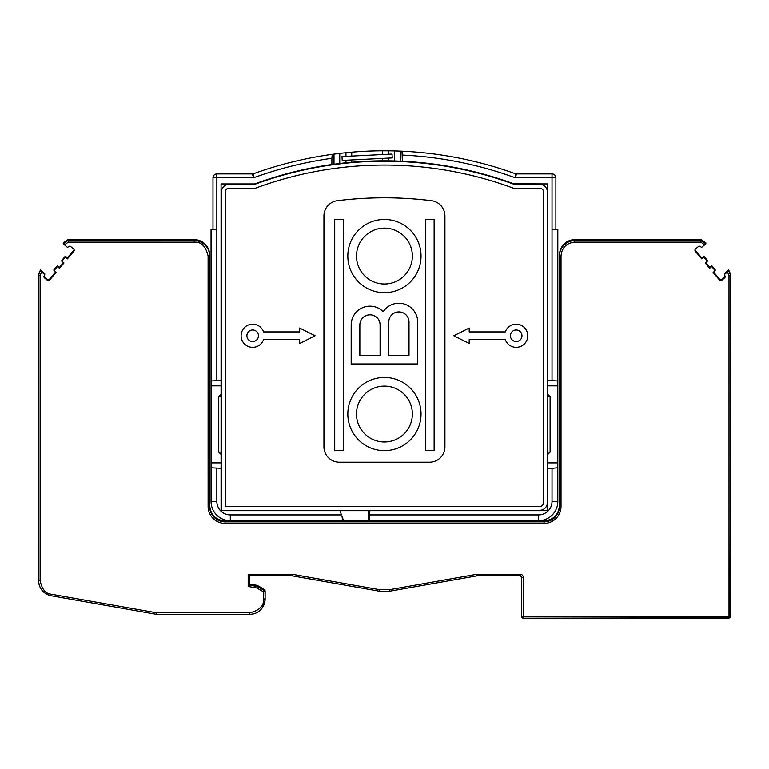 <?xml version="1.0" encoding="UTF-8"?>
<svg xmlns="http://www.w3.org/2000/svg" width="769" height="769" viewBox="0 0 769 769"><rect width="100%" height="100%" fill="white"/><g stroke="black" fill="none" stroke-linecap="round" stroke-linejoin="round"><path stroke-width="1.15" d="M255.039 183.858A375.262 375.262 0 0 0 254.76 183.964L255.135 183.82A375.262 375.262 0 0 0 254.76 183.964L255.135 183.82A375.262 375.262 0 0 0 254.76 183.964L255.135 183.82A375.262 375.262 0 0 0 254.76 183.964L221.078 183.964L221.078 396.631L221.078 394.324L218.761 396.631L218.761 452.114L221.078 454.431L221.078 452.114L221.078 510.683L547.788 510.683L547.788 452.114L547.788 454.431L550.104 452.114L550.104 396.631L547.788 394.324L547.788 396.631L547.788 183.964L513.74 183.82A375.262 375.262 0 0 0 402.35 161.269L400.245 161.173A375.262 375.262 0 0 0 394.487 160.981L400.245 161.173A375.262 375.262 0 0 0 388.287 160.865A375.262 375.262 0 0 0 387.807 160.856A375.262 375.262 0 0 1 388.287 160.865A375.262 375.262 0 0 0 387.807 160.856A375.262 375.262 0 0 1 388.287 160.865L382.51 160.846A375.262 375.262 0 0 0 346.175 162.797A375.262 375.262 0 0 1 351.741 162.269A375.262 375.262 0 0 0 346.175 162.797A375.262 375.262 0 0 1 351.741 162.269L351.741 159.971L345.954 160.26L345.954 162.817A375.262 375.262 0 0 0 339.754 163.509L339.754 153.425A385.279 385.279 0 0 0 333.996 154.146L339.754 153.425A385.279 385.279 0 0 0 333.996 154.146L332.227 154.377L331.891 158.318A381.424 381.424 0 0 0 253.664 177.793L253.616 173.717A3.864 3.864 0 0 1 252.309 173.938L216.839 173.938A3.855 3.855 0 0 0 212.984 177.793L212.984 229.422M383.683 160.846A375.262 375.262 0 0 0 382.51 160.846A375.262 375.262 0 0 1 383.683 160.846A375.262 375.262 0 0 0 382.51 160.846A375.262 375.262 0 0 1 383.683 160.846M345.954 162.817A375.262 375.262 0 0 1 346.079 162.807A375.262 375.262 0 0 0 345.954 162.817A375.262 375.262 0 0 1 346.079 162.807A375.262 375.262 0 0 0 345.954 162.817L351.741 162.269M345.954 160.26L342.205 160.452L342.013 156.597L345.954 156.405L345.954 152.752A385.279 385.279 0 0 1 351.741 152.214L345.954 152.752A385.279 385.279 0 0 1 351.741 152.214L345.954 152.752A385.279 385.279 0 0 1 351.741 152.214A385.279 385.279 0 0 0 339.754 153.425L333.996 154.146A385.279 385.279 0 0 1 339.754 153.425L333.996 154.146L333.996 164.249A375.262 375.262 0 0 1 334.611 164.162A375.262 375.262 0 0 0 333.996 164.249A375.262 375.262 0 0 1 334.611 164.162A375.262 375.262 0 0 0 333.996 164.249L331.891 164.537A375.262 375.262 0 0 0 255.135 183.82A375.262 375.262 0 0 0 255.116 183.829L254.76 183.964M221.078 385.846L211.052 385.846L211.052 462.9L221.078 462.9M547.788 468.302L552.027 468.302L552.027 501.436A13.486 13.486 0 0 1 538.54 514.913L538.54 520.7L230.316 520.7L230.316 514.913L341.494 514.913L339.946 510.683M547.788 462.9L557.813 462.9L557.813 467.792L557.813 462.9L557.813 467.792L552.027 468.302M400.245 161.173A375.262 375.262 0 0 0 394.487 160.981A375.262 375.262 0 0 1 400.245 161.173L400.245 151.147L402.014 151.224A385.279 385.279 0 0 1 515.249 173.717A385.279 385.279 0 0 0 402.014 151.224L400.245 151.147L402.014 151.224L402.35 161.269M400.245 151.147L394.487 150.955A385.279 385.279 0 0 0 388.287 150.849L382.51 150.83A385.279 385.279 0 0 1 387.999 150.839A385.279 385.279 0 0 0 382.51 150.83A385.279 385.279 0 0 1 387.999 150.839A385.279 385.279 0 0 0 382.51 150.83L388.287 150.849L388.287 154.281L392.036 154.088L392.228 157.943L388.287 158.135L388.287 160.865M394.487 150.955A385.279 385.279 0 0 1 396.093 151.003A385.279 385.279 0 0 0 394.487 150.955A385.279 385.279 0 0 1 396.093 151.003A385.279 385.279 0 0 0 394.487 150.955L394.487 160.981M396.198 151.003A385.279 385.279 0 0 1 397.708 151.051A385.279 385.279 0 0 0 396.198 151.003A385.279 385.279 0 0 1 397.708 151.051A385.279 385.279 0 0 0 396.198 151.003M521.728 616.132L521.593 576.702M264.997 590.88L264.997 589.813L257.288 585.363L249.723 584.027M40.123 580.595L38.585 580.595A15.409 15.409 180 0 0 51.321 595.773L51.196 594.177C45.582 593.687 41.891 589.16 40.123 580.595L40.123 275.369L38.585 275.033L38.585 274.081L38.45 579.432A15.409 15.409 0 0 0 38.633 581.777M730.55 616.632L730.55 275.023L729.002 275.36L729.012 616.632L730.098 617.718L730.55 274.072L728.666 270.025L728.666 270.976L724.388 274.571L725.061 276.033A1.538 1.538 -0 0 1 724.658 277.859L721.726 280.32A1.538 1.538 -0 0 1 719.553 280.127L713.113 272.457L715.18 270.726L711.719 266.593L709.652 268.323L705.192 263.017L707.259 261.277L703.789 257.144L701.722 258.884L695.282 251.203A1.538 1.538 -0 0 1 695.474 249.041L698.406 246.58A1.538 1.538 -0 0 1 700.28 246.493L701.597 247.416L704.654 244.859L700.78 242.139L701.261 240.601L574.895 240.601A15.409 15.409 180 0 0 559.476 256.01L559.486 506.444A15.409 15.409 2.2 0 1 544.077 521.853L225.057 521.853A15.409 15.409 -0.6 0 1 209.649 506.444L209.649 256.01A15.409 15.409 180 0 0 194.23 240.601L67.864 240.601L63.25 243.831L67.528 247.426L68.845 246.503A1.538 1.538 -0 0 1 70.719 246.589L73.651 249.041A1.538 1.538 -0 0 1 73.843 251.213L67.403 258.893L65.336 257.154L61.866 261.287L63.933 263.027L59.473 268.333L57.406 266.603L53.945 270.736L56.012 272.466L49.572 280.137A1.538 1.538 -0 0 1 47.399 280.329L44.467 277.869A1.538 1.538 -0 0 1 44.064 276.042L44.746 274.581L41.689 272.015L40.123 275.369M730.098 617.718L523.266 618.17L523.266 577.336A3.086 3.086 -0 0 0 520.19 574.251L476.905 574.251L477.04 575.798L520.19 575.789A1.538 1.538 -0 0 1 521.728 577.336L521.728 616.632A1.538 1.538 180 0 0 523.266 618.17L729.012 618.17M63.25 243.831L63.25 242.879L67.864 239.649L68.345 242.148L194.653 242.158C201.324 241.802 205.804 246.426 208.101 256.019L208.111 506.454L209.649 506.444L209.649 256.01L208.101 256.019M559.476 256.692L559.486 506.444L561.024 506.444L561.024 256.01C561.774 247.791 566.253 243.167 574.481 242.148L574.895 239.649L701.261 239.64L701.261 240.601L705.875 243.831L704.654 244.859M263.584 598.916L263.584 599.339C263.94 606.01 259.316 610.49 249.723 612.787L249.723 614.325A15.409 15.409 180 0 0 265.132 598.916L263.584 598.916L263.584 591.861L256.884 587.997L257.423 586.526L265.132 590.957L263.584 591.861M194.23 242.148L194.23 239.649A15.409 15.409 -0 0 1 209.649 255.058L209.649 256.01L209.649 255.058A15.409 15.409 -0 0 0 209.639 254.597C208.514 245.484 203.381 240.505 194.23 239.649L67.864 239.649L194.23 239.649M38.585 274.081L40.469 270.034L44.746 273.62L44.746 274.581M43.996 276.215A1.538 1.538 180 0 0 44.467 276.917L47.399 279.378A1.538 1.538 180 0 0 49.572 279.185L55.541 272.072M53.945 270.736L53.945 269.775L57.406 265.641L59.473 267.381L63.462 262.623M61.866 261.287L61.866 260.335L65.336 256.202L67.403 257.932L73.843 250.261A1.538 1.538 180 0 0 74.122 249.742M695.003 249.742A1.538 1.538 180 0 0 695.282 250.252L701.722 257.923L703.789 256.192L707.259 260.326L707.259 261.277M705.663 262.613L709.652 267.372L711.719 265.632L715.18 269.765L715.18 270.726M713.584 272.063L719.553 279.176A1.538 1.538 180 0 0 721.726 279.368L724.658 276.907A1.538 1.538 180 0 0 725.129 276.206M724.388 274.571L724.388 273.61L728.666 270.025M38.585 321.538L38.585 290.538M40.469 270.034L38.585 275.033L38.585 580.595A15.409 15.409 180 0 0 50.889 595.687L156.568 614.325L156.703 612.787L249.723 612.787M249.723 585.151L257.423 586.507L249.723 585.161L249.723 575.798L248.176 574.26L248.176 586.459L249.723 585.161M263.584 599.339L265.122 599.378L264.997 589.958M711.719 265.632L711.719 266.593M709.652 268.323L709.652 267.372M703.789 256.192L703.789 257.144M701.722 257.923L701.722 258.884M208.111 506.454A16.956 16.956 -0.6 0 0 225.057 523.401L225.057 520.901L544.077 520.901A15.409 15.409 177.9 0 0 559.486 505.493L559.476 255.058A15.409 15.409 -0 0 1 574.895 239.649L701.261 239.64L705.875 242.879L705.875 243.831M691.244 240.476L629.6 240.476L691.244 240.476M691.244 239.765L629.6 239.765L691.244 239.765M691.244 240.236L629.6 240.245L691.244 240.236M691.244 240.005L629.6 240.005L691.244 240.005M225.057 520.901C215.858 520.152 210.725 515.019 209.649 505.493L209.649 505.493A15.409 15.409 -179.5 0 0 225.057 520.901L544.077 520.901C553.43 519.988 558.573 514.855 559.486 505.493L559.476 255.058L559.476 256.01L561.024 256.01M209.649 505.493L209.649 506.444M139.525 239.765L77.88 239.774L139.525 239.765M521.738 616.767L521.92 617.382M379.492 591.207L292.095 575.798L249.723 575.798L292.095 575.798L292.23 574.26L379.626 589.669L379.492 591.207L389.643 591.207L389.508 589.669L476.905 574.251M40.469 270.986L41.689 272.015M57.406 265.641L57.406 266.603M59.473 268.333L59.473 267.381M65.336 256.202L65.336 257.154M67.403 258.893L67.403 257.932M421.037 414.039A36.604 36.604 0 0 0 384.433 377.444A36.604 36.604 0 0 0 347.828 414.039A36.604 36.604 0 0 0 384.433 450.644A36.604 36.604 0 0 0 421.037 414.039M412.367 414.039A27.934 27.934 0 0 1 384.433 441.973A27.934 27.934 0 0 1 356.499 414.039A27.934 27.934 0 0 1 384.433 386.105A27.934 27.934 0 0 1 412.367 414.039M429.506 462.207L339.35 462.207A15.409 15.409 0 0 1 323.941 446.789L323.941 216.002A15.409 15.409 0 0 1 337.476 200.699A385.279 385.279 0 0 1 431.39 200.699A15.409 15.409 0 0 1 444.924 216.002L444.924 446.789A15.409 15.409 0 0 1 429.506 462.207M539.703 506.444L225.307 506.444L225.307 192.048A3.855 3.855 0 0 1 229.162 188.203L255.519 188.203A371.023 371.023 0 0 1 513.346 188.203L539.703 188.203A3.855 3.855 0 0 1 543.558 192.048L543.558 502.59A3.855 3.855 0 0 1 539.703 506.444M469.196 339.61L469.196 343.464L453.787 335.765L469.196 328.055L469.196 331.91L505.3 331.91A11.554 11.554 0 0 1 527.755 335.765A11.554 11.554 0 0 1 505.3 339.61L469.196 339.61M299.67 331.91L299.67 328.055L315.079 335.765L299.67 343.464L299.67 339.61L263.565 339.61A11.554 11.554 0 0 1 241.11 335.765A11.554 11.554 0 0 1 263.565 331.91L299.67 331.91M221.462 192.048L221.462 510.289L539.703 510.289A7.709 7.709 0 0 0 547.403 502.59L547.403 192.048A7.709 7.709 0 0 0 539.703 184.349L514.038 184.349A374.878 374.878 0 0 0 254.827 184.349L229.162 184.349A7.709 7.709 0 0 0 221.462 192.048M510.424 335.765A5.777 5.777 0 0 0 516.201 341.542A5.777 5.777 0 0 0 521.978 335.765A5.777 5.777 0 0 0 516.201 329.978A5.777 5.777 0 0 0 510.424 335.765M246.887 335.765A5.777 5.777 0 0 0 252.665 341.542A5.777 5.777 0 0 0 258.442 335.765A5.777 5.777 0 0 0 252.665 329.978A5.777 5.777 0 0 0 246.887 335.765M383.231 311.647A18.792 18.792 0 0 0 351.183 324.97L351.183 363.958L417.682 363.958L417.682 322.038A18.792 18.792 0 0 0 383.231 311.647M409.012 355.288L388.768 355.288L388.768 322.038A10.122 10.122 0 0 1 398.89 311.916A10.122 10.122 0 0 1 409.012 322.038L409.012 355.288M380.097 324.97L380.097 355.288L359.854 355.288L359.854 324.97A10.122 10.122 0 0 1 369.976 314.838A10.122 10.122 0 0 1 380.097 324.97M343.397 450.644L343.397 219.473L334.726 219.473L334.726 450.644L343.397 450.644M425.468 450.644L434.129 450.644L434.129 219.473L425.468 219.473L425.468 450.644M347.828 256.077A36.604 36.604 0 0 0 384.433 292.681A36.604 36.604 0 0 0 421.037 256.077A36.604 36.604 0 0 0 384.433 219.473A36.604 36.604 0 0 0 347.828 256.077M412.367 256.077A27.934 27.934 0 0 1 384.433 284.011A27.934 27.934 0 0 1 356.499 256.077A27.934 27.934 0 0 1 384.433 228.143A27.934 27.934 0 0 1 412.367 256.077M218.761 452.114L221.078 452.114L221.078 396.631L218.761 396.631M221.078 468.302L211.052 467.792L211.052 462.9M550.104 452.114L547.788 452.114L547.788 396.631L550.104 396.631M547.788 380.453L557.813 380.963L557.813 385.846L547.788 385.846M333.996 164.249L339.754 163.509M216.839 380.453L216.839 229.422L211.052 229.422L211.052 385.846L211.052 380.963L221.078 380.453M331.891 164.537L331.891 158.318M211.052 467.792L211.052 501.436A19.263 19.263 0 0 0 230.316 520.7A19.263 19.263 0 0 1 211.052 501.436L216.839 501.436A13.486 13.486 0 0 0 230.316 514.913M342.003 516.335L342.695 520.7L343.589 520.7L342.003 516.335M368.255 510.683L368.255 520.7M369.86 510.683L369.149 520.7M552.027 501.436L557.813 501.436A19.263 19.263 0 0 1 538.54 520.7A19.263 19.263 0 0 0 557.813 501.436L557.813 385.846M557.813 380.963L557.813 229.422L552.027 229.422L552.027 380.453M555.881 229.422L555.881 177.793A3.855 3.855 0 0 0 552.027 173.938L516.557 173.938L515.201 177.793L515.249 173.717A3.864 3.864 0 0 0 516.557 173.938A3.864 3.864 0 0 1 515.249 173.717M382.51 160.846L382.51 158.424L388.287 158.135L351.741 159.971M332.227 154.377A385.279 385.279 0 0 0 253.616 173.717A3.864 3.864 0 0 1 252.309 173.938A3.864 3.864 0 0 0 253.616 173.717L253.664 177.793L252.309 173.938M333.996 154.146A385.279 385.279 0 0 1 339.754 153.425M402.35 155.098A381.424 381.424 0 0 1 515.201 177.793L516.557 173.938M345.954 152.752L351.741 152.214A385.279 385.279 0 0 1 382.51 150.83L388.287 150.849M351.741 152.214L351.741 156.117L345.954 156.405L388.287 154.281M216.839 229.422L216.839 177.793L253.664 177.793L253.616 173.717M729.012 616.632L521.728 616.632A1.538 1.538 0 0 0 523.266 618.17M225.057 523.401L544.077 523.401L544.077 520.901M561.024 506.444A16.956 16.956 2.2 0 1 544.077 523.401M574.895 242.139L700.78 242.139M729.002 275.36L727.436 272.005M389.508 589.669L379.626 589.669M292.23 574.26L248.176 574.26M256.884 587.997L248.176 586.459M51.59 594.254L156.703 612.787M68.345 242.148L64.471 244.859M194.653 242.158L194.701 240.61M38.585 275.033L38.585 580.595C39.123 588.525 43.227 593.562 50.889 595.687L51.196 594.177M730.55 275.023L728.666 270.976M724.658 276.907L724.658 277.859M721.726 280.32L721.726 279.368M719.553 279.176L719.553 280.127M695.282 251.203L695.282 250.252M574.481 242.148L574.424 240.601A15.409 15.409 180 0 0 559.476 256.01M559.476 255.058A15.409 15.409 -0 0 1 574.424 239.649C565.311 240.774 560.332 245.907 559.476 255.058M389.643 591.207L477.04 575.798L520.19 575.789A1.538 1.538 -0 0 1 521.728 577.336L523.266 577.336M520.19 574.251L520.19 575.789L521.728 577.336M265.132 598.916L265.132 590.967L257.423 586.526M156.568 614.325L249.723 614.325C258.519 613.912 263.652 608.933 265.122 599.378M44.467 277.869L44.467 276.917M47.399 279.378L47.399 280.329M49.572 280.137L49.572 279.185M73.843 250.261L73.843 251.213M216.839 501.436L216.839 468.302M515.201 177.793L552.027 177.793L552.027 229.422M538.54 514.913L369.86 514.913M552.027 173.938L552.027 177.793L555.881 177.793M216.839 177.793L216.839 173.938A3.855 3.855 0 0 0 212.984 177.793L216.839 177.793M382.51 150.83L382.51 154.569M67.864 239.649L63.25 242.879M705.875 242.879L701.261 239.64"/></g></svg>
